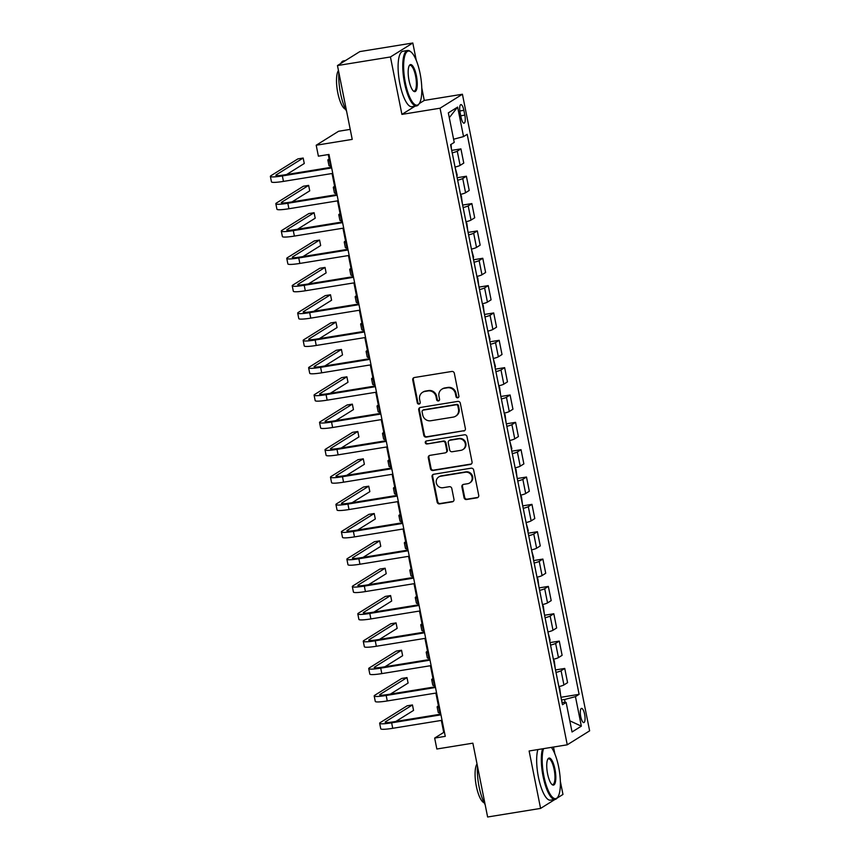 <?xml version="1.0" encoding="UTF-8"?>
<svg xmlns="http://www.w3.org/2000/svg" width="860" height="860" viewBox="0 0 860 860"><rect width="100%" height="100%" fill="white"/><g stroke="black" fill="none" stroke-linecap="round" stroke-linejoin="round"><path stroke-width="1.29" d="M457.735 397.815A1.548 1.462 -122 0 0 458.885 396.073L454.327 373.262A2.204 2.096 -122 0 0 451.822 371.456L414.38 377.519A2.204 2.096 -122 0 0 412.736 380.002L417.293 402.824A1.548 1.462 -122 0 0 419.562 403.899A1.548 1.462 -122 0 0 420.207 402.351L419.615 399.395A7.052 6.686 -122 0 1 424.894 391.45L428.011 390.945A7.052 6.686 -122 0 1 436.041 396.729L436.633 399.685A1.548 1.462 -122 0 0 438.912 400.76A1.548 1.462 -122 0 0 439.546 399.212L438.955 396.256A7.052 6.686 -122 0 1 444.244 388.312L447.361 387.806A7.052 6.686 -122 0 1 455.392 393.6L455.972 396.546A1.548 1.462 -122 0 0 457.735 397.815M441.879 389.193L442.481 388.817A7.052 6.686 -122 0 1 444.846 387.935L447.963 387.43A7.052 6.686 -122 0 1 455.993 393.213L456.585 396.17A1.548 1.462 -122 0 0 458.531 397.395M413.961 377.637A2.204 2.096 -122 0 0 413.337 379.625L417.895 402.448A1.548 1.462 -122 0 0 419.841 403.662M422.529 392.332L423.142 391.956A7.052 6.686 -122 0 1 425.506 391.063L428.624 390.558A7.052 6.686 -122 0 1 436.654 396.352L437.235 399.309A1.548 1.462 -122 0 0 439.18 400.534M584.617 714.273A7.192 2.118 80.8 0 0 581.532 708.393A7.192 2.118 80.8 0 0 580.747 716.692A7.192 2.118 80.8 0 0 583.832 722.583A7.192 2.118 80.8 0 0 584.617 714.273M464.056 497.714A2.204 2.096 -122 0 0 466.571 499.52L477.074 497.822A2.204 2.096 -122 0 0 478.719 495.338L473.656 470.001A2.204 2.096 -122 0 0 471.151 468.184L433.719 474.258A2.204 2.096 -122 0 0 432.064 476.741L437.127 502.079A2.204 2.096 -122 0 0 439.632 503.885L452.317 501.831A2.204 2.096 -122 0 0 453.972 499.348L451.801 488.502A2.204 2.096 -122 0 0 449.296 486.695L443.007 487.717A5.902 5.59 -122 0 1 438.74 476.967A5.902 5.59 -122 0 1 440.707 476.225L465.357 472.226A5.902 5.59 -122 0 1 469.625 482.976A5.902 5.59 -122 0 1 467.646 483.718L463.54 484.384A2.204 2.096 -122 0 0 461.895 486.867L464.056 497.714L464.669 497.338A2.204 2.096 -122 0 0 467.173 499.144L477.676 497.445A2.204 2.096 -122 0 0 478.096 497.327M416.294 60.415L412.811 43L390.44 56.964L337.464 65.553L352.224 139.385L316.2 145.232L318.383 156.165L328.982 154.445L445.254 736.353L434.665 738.073L436.848 749.006L472.871 743.169L487.62 817L540.585 808.411L554.979 799.434M390.44 56.964L401.91 114.391L440.051 108.209L567.256 744.803L529.115 750.984L540.585 808.411M463.723 431.043A2.204 2.096 -122 0 0 465.378 428.549L460.315 403.211A2.204 2.096 -122 0 0 457.81 401.405L420.368 407.479A2.204 2.096 -122 0 0 418.723 409.962L423.786 435.3A2.204 2.096 -122 0 0 426.291 437.106L464.335 430.656A2.204 2.096 -122 0 0 464.755 430.548M466.991 436.6L472.054 461.949A2.204 2.096 -122 0 1 470.398 464.432L432.967 470.495A2.204 2.096 -122 0 1 430.452 468.689L428.291 457.842A2.204 2.096 -122 0 1 429.935 455.359L445.125 452.897A2.204 2.096 -122 0 0 446.77 450.414L445.329 443.222A2.204 2.096 -122 0 0 442.825 441.406L427.022 443.975A1.548 1.462 -122 0 1 425.904 441.159A1.548 1.462 -122 0 1 426.42 440.965L464.475 434.794A2.204 2.096 -122 0 1 466.991 436.6M557.119 798.091L562.967 794.446L560.354 781.375M337.464 65.553L359.835 51.589L412.811 43M460.121 112.66L461.078 117.465A6.966 2.053 80.8 0 0 464.067 123.173A6.966 2.053 80.8 0 0 464.83 115.132L463.862 110.317A6.966 2.053 80.8 0 0 460.874 104.608A6.966 2.053 80.8 0 0 460.121 112.66M440.051 108.209L462.422 94.245L589.627 730.839L567.256 744.803M449.285 117.691L457.638 107.07L448.329 112.875L454.231 142.416L450.575 144.695L562.472 704.727L566.138 702.437L561.999 702.351M457.638 107.07L463.54 136.6L453.596 139.234M560.989 697.277L579.103 694.342L467.195 134.321L463.54 136.6M579.103 694.342L575.447 696.632L581.349 726.163L572.04 731.978L566.138 702.437M350.213 129.376L338.571 131.268L316.2 145.232M419.271 103.555L424.281 100.427L421.776 87.903M424.281 100.427L462.422 94.245M554.861 753.897L553.485 747.028M441.331 720.422L443.728 732.408L434.665 738.073M328.262 154.564L330.82 167.367M332.057 173.516L336.292 194.715M337.518 200.864L341.753 222.063M342.979 228.201L347.214 249.4M348.44 255.549L352.675 276.748M353.911 282.897L358.147 304.096M359.373 310.245L363.608 331.444M364.833 337.582L369.069 358.781M370.305 364.93L374.541 386.129M375.766 392.278L380.002 413.477M381.227 419.615L385.463 440.825M386.688 446.963L390.924 468.162M392.16 474.312L396.395 495.51M397.621 501.659L401.856 522.858M403.082 528.997L407.317 550.196M408.554 556.345L412.789 577.544M414.015 583.693L418.25 604.892M419.476 611.041L423.711 632.24M424.937 638.378L429.172 659.577M430.409 665.726L434.644 686.925M435.869 693.074L440.105 714.273M565.138 702.416L564.558 699.513L561.537 699.997M444.448 732.29L443.728 732.408M451.704 150.382L460.928 148.887L457.262 151.166A8.987 1.053 168.7 0 1 452.209 152.865M455.048 167.076A8.987 1.053 168.7 0 0 460.111 165.389L463.766 163.099L460.928 148.887M457.176 177.719L466.389 176.225L462.734 178.514A8.987 1.053 168.7 0 1 457.671 180.202M460.508 194.424A8.987 1.053 168.7 0 0 465.572 192.737L469.227 190.447L466.389 176.225M462.637 205.067L471.85 203.573L468.195 205.862A8.987 1.053 168.7 0 1 463.131 207.55M465.969 221.773A8.987 1.053 168.7 0 0 471.033 220.074L474.698 217.795L471.85 203.573M468.098 232.415L477.321 230.921L473.656 233.2A8.987 1.053 168.7 0 1 468.592 234.898M471.441 249.12A8.987 1.053 168.7 0 0 476.504 247.422L480.159 245.143L477.321 230.921M473.57 259.763L482.783 258.269L479.127 260.548A8.987 1.053 168.7 0 1 474.064 262.246M476.902 276.458A8.987 1.053 168.7 0 0 481.965 274.77L485.62 272.48L482.783 258.269M479.031 287.1L488.243 285.606L484.588 287.896A8.987 1.053 168.7 0 1 479.525 289.583M482.363 303.806A8.987 1.053 168.7 0 0 487.426 302.118L491.081 299.828L488.243 285.606M484.492 314.448L493.704 312.954L490.049 315.244A8.987 1.053 168.7 0 1 484.986 316.931M487.835 331.154A8.987 1.053 168.7 0 0 492.887 329.455L496.553 327.176L493.704 312.954M489.953 341.796L499.176 340.302L495.51 342.581A8.987 1.053 168.7 0 1 490.458 344.279M493.296 358.502A8.987 1.053 168.7 0 0 498.359 356.803L502.014 354.524L499.176 340.302M495.424 369.144L504.637 367.65L500.982 369.929A8.987 1.053 168.7 0 1 495.919 371.627M498.757 385.839A8.987 1.053 168.7 0 0 503.82 384.151L507.475 381.862L504.637 367.65M500.885 396.481L510.098 394.987L506.443 397.277A8.987 1.053 168.7 0 1 501.38 398.965M504.218 413.187A8.987 1.053 168.7 0 0 509.281 411.499L512.947 409.209L510.098 394.987M506.346 423.829L515.57 422.335L511.904 424.625A8.987 1.053 168.7 0 1 506.841 426.313M509.69 440.535A8.987 1.053 168.7 0 0 514.753 438.837L518.408 436.558L515.57 422.335M511.818 451.177L521.031 449.683L517.376 451.962A8.987 1.053 168.7 0 1 512.313 453.661M515.151 467.872A8.987 1.053 168.7 0 0 520.214 466.185L523.869 463.906L521.031 449.683M517.279 478.525L526.492 477.031L522.837 479.31A8.987 1.053 168.7 0 1 517.774 480.998M520.612 495.22A8.987 1.053 168.7 0 0 525.675 493.533L529.33 491.243L526.492 477.031M522.74 505.863L531.953 504.368L528.298 506.658A8.987 1.053 168.7 0 1 523.235 508.346M526.083 522.568A8.987 1.053 168.7 0 0 531.136 520.87L534.802 518.591L531.953 504.368M528.201 533.211L537.425 531.716L533.759 533.995A8.987 1.053 168.7 0 1 528.707 535.694M531.544 549.916A8.987 1.053 168.7 0 0 536.608 548.218L540.263 545.939L537.425 531.716M533.673 560.559L542.886 559.064L539.231 561.343A8.987 1.053 168.7 0 1 534.167 563.042M537.005 577.254A8.987 1.053 168.7 0 0 542.069 575.566L545.724 573.276L542.886 559.064M539.134 587.896L548.347 586.402L544.692 588.692A8.987 1.053 168.7 0 1 539.629 590.379M542.466 604.601A8.987 1.053 168.7 0 0 547.53 602.914L551.196 600.624L548.347 586.402M544.595 615.244L553.818 613.75L550.153 616.039A8.987 1.053 168.7 0 1 545.089 617.727M547.938 631.949A8.987 1.053 168.7 0 0 553.001 630.251L556.657 627.972L553.818 613.75M550.067 642.592L559.279 641.098L555.625 643.377A8.987 1.053 168.7 0 1 550.561 645.075M553.399 659.297A8.987 1.053 168.7 0 0 558.462 657.599L562.117 655.32L559.279 641.098M555.528 669.94L564.74 668.446L561.086 670.725A8.987 1.053 168.7 0 1 556.022 672.423M558.86 686.635A8.987 1.053 168.7 0 0 563.923 684.947L567.578 682.657L564.74 668.446M564.558 699.513L575.447 696.632M581.349 726.163L569.804 720.809M401.91 114.391L415.079 106.178M419.949 407.597A2.204 2.096 -122 0 0 419.325 409.586L424.388 434.923A2.204 2.096 -122 0 0 426.893 436.729L464.335 430.656M457.875 406.049A1.548 1.462 -122 0 0 456.123 404.781L423.26 410.113A1.548 1.462 -122 0 0 422.099 411.854L422.722 414.961A7.052 6.686 -122 0 0 430.752 420.755L453.22 417.111A7.052 6.686 -122 0 0 458.498 409.166L457.875 406.049L458.477 405.673A1.548 1.462 -122 0 0 456.724 404.404L456.123 404.781M422.744 410.306L423.346 409.93A1.548 1.462 -122 0 1 423.862 409.736L456.724 404.404M455.574 416.229L456.187 415.853A7.052 6.686 -122 0 0 459.1 408.79L458.498 409.166M458.477 405.673L459.1 408.79M429.516 455.477A2.204 2.096 -122 0 0 428.893 457.466L431.064 468.313A2.204 2.096 -122 0 0 433.569 470.119L471 464.056A2.204 2.096 -122 0 0 471.42 463.938M445.856 452.618L446.469 452.242A2.204 2.096 -122 0 0 447.372 450.038L445.942 442.846A2.204 2.096 -122 0 0 443.427 441.029L427.022 443.975M426.227 441.008A1.548 1.462 -122 0 0 427.624 443.599M460.874 450.339A5.902 5.59 -122 0 0 464.981 442.631A5.902 5.59 -122 0 0 458.584 438.858L449.898 440.266A2.204 2.096 -122 0 0 448.243 442.75L449.683 449.941A2.204 2.096 -122 0 0 452.188 451.747L460.874 450.339M462.852 449.608L463.454 449.221A5.902 5.59 -122 0 0 459.186 438.482L458.584 438.858M449.156 440.546L449.758 440.159A2.204 2.096 -122 0 1 450.5 439.89L459.186 438.482M463.121 484.502A2.204 2.096 -122 0 0 462.497 486.491L464.669 497.338M469.625 482.976L470.226 482.6A5.902 5.59 -122 0 0 465.959 471.85L465.357 472.226M438.74 476.967L439.342 476.59A5.902 5.59 -122 0 1 441.32 475.849L465.959 471.85M433.3 474.376A2.204 2.096 -122 0 0 432.666 476.365L437.729 501.702A2.204 2.096 -122 0 0 440.245 503.508L452.93 501.455A2.204 2.096 -122 0 0 453.349 501.337M451.414 148.909L451.07 144.383M329.144 158.96L328.498 159.369A16.845 1.978 -11.3 0 0 327.864 160.089A16.845 1.978 -11.3 0 0 329.466 160.594M327.864 160.089L328.961 165.561A16.845 1.978 -11.3 0 0 330.562 166.066M286.584 174.548L304.268 163.507L303.171 158.036L297.882 158.896L271.007 175.676A16.845 1.978 -11.3 0 0 270.373 176.397A16.845 1.978 -11.3 0 0 282.36 175.924L331.67 167.926M270.373 176.397L271.47 181.869A16.845 1.978 -11.3 0 0 283.456 181.395L332.766 173.398M331.541 167.249L283.875 174.978A11.234 1.322 168.7 0 1 275.877 175.3A11.234 1.322 168.7 0 1 276.296 174.816L303.171 158.036M456.875 176.257L457.197 175.042L455.209 167.893M334.604 186.308L333.959 186.706A16.845 1.978 -11.3 0 0 333.325 187.437A16.845 1.978 -11.3 0 0 334.938 187.942M333.325 187.437L334.422 192.898A16.845 1.978 -11.3 0 0 336.023 193.403M462.347 203.605L461.347 195.822L460.67 195.231M340.076 213.645L339.421 214.054A16.845 1.978 -11.3 0 0 338.797 214.774A16.845 1.978 -11.3 0 0 340.399 215.279M338.797 214.774L339.883 220.246A16.845 1.978 -11.3 0 0 341.495 220.751M467.808 230.953L466.819 223.17L466.131 222.579M345.537 240.993L344.892 241.402A16.845 1.978 -11.3 0 0 344.258 242.122A16.845 1.978 -11.3 0 0 345.86 242.627M344.258 242.122L345.354 247.594A16.845 1.978 -11.3 0 0 346.956 248.099M292.056 201.885L309.729 190.845L308.643 185.384L303.344 186.244L276.469 203.014A16.845 1.978 -11.3 0 0 275.834 203.745A16.845 1.978 -11.3 0 0 287.82 203.272L337.142 195.274M275.834 203.745L276.931 209.216A16.845 1.978 -11.3 0 0 288.917 208.744L338.227 200.745M337.002 194.596L289.336 202.326A11.234 1.322 168.7 0 1 281.349 202.637A11.234 1.322 168.7 0 1 281.768 202.154L308.643 185.384M297.517 229.233L315.201 218.193L314.104 212.721L308.804 213.581L281.929 230.362A16.845 1.978 -11.3 0 0 281.306 231.082A16.845 1.978 -11.3 0 0 293.292 230.62L342.602 222.622M281.306 231.082L282.392 236.554A16.845 1.978 -11.3 0 0 294.378 236.081L343.688 228.094M342.463 221.945L294.797 229.674A11.234 1.322 168.7 0 1 286.81 229.986A11.234 1.322 168.7 0 1 287.229 229.502L314.104 212.721M302.978 256.581L320.662 245.541L319.565 240.069L314.276 240.929L287.39 257.71A16.845 1.978 -11.3 0 0 286.767 258.43A16.845 1.978 -11.3 0 0 298.753 257.957L348.063 249.97M286.767 258.43L287.863 263.902A16.845 1.978 -11.3 0 0 299.85 263.429L349.16 255.431M347.935 249.292L300.269 257.022A11.234 1.322 168.7 0 1 292.271 257.333A11.234 1.322 168.7 0 1 292.69 256.85L319.565 240.069M473.269 258.29L473.591 257.075L471.602 249.927M350.998 268.341L350.353 268.75A16.845 1.978 -11.3 0 0 349.719 269.47A16.845 1.978 -11.3 0 0 351.321 269.975M349.719 269.47L350.815 274.942A16.845 1.978 -11.3 0 0 352.417 275.447M308.45 283.918L326.123 272.889L325.037 267.417L319.737 268.277L292.862 285.058A16.845 1.978 -11.3 0 0 292.228 285.778A16.845 1.978 -11.3 0 0 304.214 285.305L353.524 277.307M292.228 285.778L293.325 291.25A16.845 1.978 -11.3 0 0 305.311 290.777L354.621 282.779M353.395 276.63L305.73 284.359A11.234 1.322 168.7 0 1 297.732 284.681A11.234 1.322 168.7 0 1 298.162 284.198L325.037 267.417M420.088 73.508A27.402 8.084 80.8 0 0 411.005 51.976A27.402 8.084 80.8 0 0 405.339 82.71A27.402 8.084 80.8 0 0 419.347 103.447A27.402 8.084 80.8 0 0 420.088 73.508M419.347 103.447L418.874 104.168A28.079 8.277 -99.2 0 1 416.573 105.931A28.079 8.277 -99.2 0 1 404.522 82.936A28.079 8.277 -99.2 0 1 407.586 50.493A28.079 8.277 -99.2 0 1 410.317 51.439L411.005 51.976M416.401 75.809A13.706 4.042 -99.2 0 1 413.563 91.171A13.706 4.042 -99.2 0 1 409.027 80.41A13.706 4.042 -99.2 0 1 409.392 65.446A13.706 4.042 -99.2 0 1 416.401 75.809M413.219 90.859A13.029 3.838 80.8 0 0 414.165 91.074A13.029 3.838 80.8 0 0 415.584 76.024A13.029 3.838 80.8 0 0 409.994 65.349A13.029 3.838 80.8 0 0 409.166 65.844M346.591 111.241A28.079 8.277 -99.2 0 1 340.528 93.31A28.079 8.277 -99.2 0 1 338.872 72.616M340.818 63.457A28.079 8.277 -99.2 0 1 343.591 60.877L345.451 60.566M345.548 109.263A20.221 5.955 -99.2 0 1 337.776 92.772A20.221 5.955 -99.2 0 1 338.453 70.498M416.573 105.931L411.908 106.683A28.079 8.277 -99.2 0 1 399.857 83.689A28.079 8.277 -99.2 0 1 402.921 51.256L407.586 50.493M543.541 748.641A27.402 8.084 80.8 0 0 543.907 776.182A27.402 8.084 80.8 0 0 557.914 796.919A27.402 8.084 80.8 0 0 558.656 766.98A27.402 8.084 80.8 0 0 551.367 747.372M557.914 796.919L557.441 797.639A28.079 8.277 -99.2 0 1 555.141 799.402A28.079 8.277 -99.2 0 1 543.09 776.408A28.079 8.277 -99.2 0 1 542.52 748.813M554.969 769.281A13.706 4.042 -99.2 0 1 552.141 784.653A13.706 4.042 -99.2 0 1 547.594 773.882A13.706 4.042 -99.2 0 1 547.96 758.918A13.706 4.042 -99.2 0 1 554.969 769.281M551.787 784.341A13.029 3.838 80.8 0 0 552.733 784.546A13.029 3.838 80.8 0 0 554.152 769.496A13.029 3.838 80.8 0 0 548.562 758.821A13.029 3.838 80.8 0 0 547.734 759.316M485.169 804.713A28.079 8.277 -99.2 0 1 479.095 786.782A28.079 8.277 -99.2 0 1 477.45 766.088M484.126 802.735A20.221 5.955 -99.2 0 1 476.343 786.244A20.221 5.955 -99.2 0 1 477.02 763.97M555.141 799.402L550.475 800.155A28.079 8.277 -99.2 0 1 538.424 777.161A28.079 8.277 -99.2 0 1 537.865 749.565M478.74 285.638L477.741 277.866L477.063 277.275M356.459 295.69L355.814 296.087A16.845 1.978 -11.3 0 0 355.191 296.818A16.845 1.978 -11.3 0 0 356.792 297.313M355.191 296.818L356.276 302.279A16.845 1.978 -11.3 0 0 357.878 302.785M484.202 312.986L483.212 305.203L482.524 304.612M361.931 323.027L361.275 323.435A16.845 1.978 -11.3 0 0 360.652 324.156A16.845 1.978 -11.3 0 0 362.254 324.661M360.652 324.156L361.748 329.627A16.845 1.978 -11.3 0 0 363.35 330.132M489.662 340.334L489.985 339.119L487.996 331.96M367.392 350.375L366.747 350.783A16.845 1.978 -11.3 0 0 366.113 351.504A16.845 1.978 -11.3 0 0 367.714 352.009M366.113 351.504L367.209 356.975A16.845 1.978 -11.3 0 0 368.811 357.481M495.123 367.671L495.446 366.457L493.457 359.308M372.853 377.723L372.208 378.12A16.845 1.978 -11.3 0 0 371.574 378.851A16.845 1.978 -11.3 0 0 373.186 379.357M371.574 378.851L372.67 384.323A16.845 1.978 -11.3 0 0 374.272 384.818M500.595 395.019L499.596 387.247L498.918 386.656M378.325 405.071L377.669 405.469A16.845 1.978 -11.3 0 0 377.046 406.2A16.845 1.978 -11.3 0 0 378.647 406.694M377.046 406.2L378.131 411.66A16.845 1.978 -11.3 0 0 379.744 412.166M313.911 311.266L331.594 300.226L330.498 294.765L325.198 295.625L298.323 312.395A16.845 1.978 -11.3 0 0 297.689 313.126A16.845 1.978 -11.3 0 0 309.675 312.653L358.996 304.655M297.689 313.126L298.786 318.587A16.845 1.978 -11.3 0 0 310.772 318.125L360.082 310.127M358.856 303.978L311.191 311.707A11.234 1.322 168.7 0 1 303.204 312.019A11.234 1.322 168.7 0 1 303.623 311.535L330.498 294.765M319.372 338.614L337.055 327.574L335.959 322.102L330.659 322.962L303.784 339.743A16.845 1.978 -11.3 0 0 303.161 340.463A16.845 1.978 -11.3 0 0 315.147 340.001L364.457 332.003M303.161 340.463L304.246 345.935A16.845 1.978 -11.3 0 0 316.233 345.462L365.554 337.475M364.317 331.326L316.652 339.055A11.234 1.322 168.7 0 1 308.665 339.367A11.234 1.322 168.7 0 1 309.084 338.883L335.959 322.102M324.833 365.962L342.517 354.922L341.42 349.45L336.131 350.31L309.256 367.091A16.845 1.978 -11.3 0 0 308.622 367.811A16.845 1.978 -11.3 0 0 320.608 367.338L369.918 359.351M308.622 367.811L309.718 373.283A16.845 1.978 -11.3 0 0 321.704 372.81L371.015 364.812M369.789 358.674L322.124 366.403A11.234 1.322 168.7 0 1 314.126 366.715A11.234 1.322 168.7 0 1 314.545 366.231L341.42 349.45M330.304 393.3L347.977 382.27L346.892 376.798L341.592 377.658L314.717 394.439A16.845 1.978 -11.3 0 0 314.083 395.159A16.845 1.978 -11.3 0 0 326.069 394.686L375.39 386.688M314.083 395.159L315.179 400.631A16.845 1.978 -11.3 0 0 327.165 400.158L376.476 392.16M375.25 386.011L327.585 393.74A11.234 1.322 168.7 0 1 319.598 394.063A11.234 1.322 168.7 0 1 320.017 393.579L346.892 376.798M335.765 420.647L353.449 409.607L352.353 404.146L347.053 404.995L320.178 421.776A16.845 1.978 -11.3 0 0 319.554 422.507A16.845 1.978 -11.3 0 0 331.541 422.034L380.851 414.036M319.554 422.507L320.64 427.968A16.845 1.978 -11.3 0 0 332.627 427.506L381.937 419.508M380.711 413.359L333.046 421.088A11.234 1.322 168.7 0 1 325.058 421.4A11.234 1.322 168.7 0 1 325.478 420.916L352.353 404.146M506.056 422.367L505.067 414.584L504.379 413.993M383.786 432.408L383.141 432.816A16.845 1.978 -11.3 0 0 382.506 433.537A16.845 1.978 -11.3 0 0 384.108 434.042M382.506 433.537L383.603 439.008A16.845 1.978 -11.3 0 0 385.205 439.514M341.226 447.995L358.91 436.955L357.814 431.483L352.525 432.344L325.639 449.124A16.845 1.978 -11.3 0 0 325.015 449.844A16.845 1.978 -11.3 0 0 337.002 449.382L386.312 441.384M325.015 449.844L326.112 455.316A16.845 1.978 -11.3 0 0 338.098 454.843L387.409 446.845M386.183 440.707L338.517 448.436A11.234 1.322 168.7 0 1 330.519 448.748A11.234 1.322 168.7 0 1 330.939 448.264L357.814 431.483M511.517 449.715L511.84 448.501L509.851 441.341M389.247 459.756L388.602 460.164A16.845 1.978 -11.3 0 0 387.967 460.885A16.845 1.978 -11.3 0 0 389.569 461.39M387.967 460.885L389.064 466.356A16.845 1.978 -11.3 0 0 390.666 466.862M346.698 475.344L364.371 464.303L363.285 458.831L357.986 459.691L331.111 476.472A16.845 1.978 -11.3 0 0 330.476 477.192A16.845 1.978 -11.3 0 0 342.463 476.719L391.773 468.721M330.476 477.192L331.573 482.664A16.845 1.978 -11.3 0 0 343.559 482.191L392.869 474.193M391.644 468.055L343.978 475.784A11.234 1.322 168.7 0 1 335.981 476.096A11.234 1.322 168.7 0 1 336.41 475.612L363.285 458.831M516.989 477.053L515.989 469.281L515.312 468.689M394.708 487.104L394.063 487.502A16.845 1.978 -11.3 0 0 393.439 488.233A16.845 1.978 -11.3 0 0 395.041 488.738M393.439 488.233L394.525 493.694A16.845 1.978 -11.3 0 0 396.127 494.199M352.159 502.681L369.843 491.651L368.746 486.179L363.447 487.039L336.572 503.81A16.845 1.978 -11.3 0 0 335.938 504.54A16.845 1.978 -11.3 0 0 347.924 504.067L397.245 496.069M335.938 504.54L337.034 510.012A16.845 1.978 -11.3 0 0 349.02 509.539L398.331 501.541M397.105 495.392L349.44 503.121A11.234 1.322 168.7 0 1 341.452 503.433A11.234 1.322 168.7 0 1 341.871 502.96L368.746 486.179M522.45 504.401L521.461 496.628L520.773 496.037M400.179 514.452L399.535 514.85A16.845 1.978 -11.3 0 0 398.9 515.57A16.845 1.978 -11.3 0 0 400.502 516.075M398.9 515.57L399.997 521.042A16.845 1.978 -11.3 0 0 401.598 521.547M357.62 530.029L375.304 518.988L374.207 513.527L368.908 514.377L342.033 531.158A16.845 1.978 -11.3 0 0 341.409 531.888A16.845 1.978 -11.3 0 0 353.395 531.415L402.706 523.417M341.409 531.888L342.495 537.35A16.845 1.978 -11.3 0 0 354.481 536.887L403.802 528.889M402.566 522.74L354.9 530.469A11.234 1.322 168.7 0 1 346.913 530.781A11.234 1.322 168.7 0 1 347.332 530.298L374.207 513.527M527.911 531.749L528.233 530.534L526.245 523.375M405.64 541.789L404.995 542.198A16.845 1.978 -11.3 0 0 404.361 542.918A16.845 1.978 -11.3 0 0 405.963 543.423M404.361 542.918L405.458 548.39A16.845 1.978 -11.3 0 0 407.06 548.895M363.081 557.377L380.765 546.337L379.668 540.865L374.379 541.725L347.504 558.505A16.845 1.978 -11.3 0 0 346.87 559.226A16.845 1.978 -11.3 0 0 358.856 558.763L408.167 550.765M346.87 559.226L347.967 564.697A16.845 1.978 -11.3 0 0 359.953 564.225L409.263 556.226M408.038 550.088L360.372 557.817A11.234 1.322 168.7 0 1 352.374 558.129A11.234 1.322 168.7 0 1 352.793 557.645L379.668 540.865M533.372 559.086L533.694 557.871L531.706 550.722M411.101 569.137L410.456 569.546A16.845 1.978 -11.3 0 0 409.822 570.266A16.845 1.978 -11.3 0 0 411.435 570.771M409.822 570.266L410.919 575.738A16.845 1.978 -11.3 0 0 412.52 576.243M368.553 584.714L386.226 573.684L385.14 568.213L379.84 569.073L352.965 585.853A16.845 1.978 -11.3 0 0 352.331 586.574A16.845 1.978 -11.3 0 0 364.317 586.101L413.638 578.103M352.331 586.574L353.428 592.045A16.845 1.978 -11.3 0 0 365.414 591.572L414.724 583.574M413.499 577.425L365.833 585.155A11.234 1.322 168.7 0 1 357.846 585.477A11.234 1.322 168.7 0 1 358.265 584.993L385.14 568.213M538.844 586.434L537.844 578.662L537.167 578.071M416.573 596.485L415.917 596.883A16.845 1.978 -11.3 0 0 415.294 597.614A16.845 1.978 -11.3 0 0 416.896 598.119M415.294 597.614L416.38 603.075A16.845 1.978 -11.3 0 0 417.992 603.58M544.305 613.782L543.316 605.999L542.628 605.408M422.034 623.822L421.389 624.231A16.845 1.978 -11.3 0 0 420.755 624.951A16.845 1.978 -11.3 0 0 422.357 625.457M420.755 624.951L421.851 630.423A16.845 1.978 -11.3 0 0 423.453 630.928M549.766 641.13L550.088 639.915L548.1 632.756M427.495 651.17L426.85 651.579A16.845 1.978 -11.3 0 0 426.216 652.299A16.845 1.978 -11.3 0 0 427.829 652.804M426.216 652.299L427.312 657.771A16.845 1.978 -11.3 0 0 428.914 658.276M555.237 668.467L554.238 660.695L553.561 660.104M432.956 678.518L432.311 678.916A16.845 1.978 -11.3 0 0 431.688 679.647A16.845 1.978 -11.3 0 0 433.289 680.153M431.688 679.647L432.773 685.119A16.845 1.978 -11.3 0 0 434.375 685.613M560.698 695.815L559.709 688.043L559.021 687.452M438.428 705.866L437.783 706.264A16.845 1.978 -11.3 0 0 437.149 706.995A16.845 1.978 -11.3 0 0 438.75 707.49M437.149 706.995L438.245 712.456A16.845 1.978 -11.3 0 0 439.847 712.962M374.014 612.062L391.698 601.022L390.601 595.561L385.301 596.421L358.426 613.191A16.845 1.978 -11.3 0 0 357.803 613.922A16.845 1.978 -11.3 0 0 369.789 613.449L419.099 605.451M357.803 613.922L358.889 619.383A16.845 1.978 -11.3 0 0 370.875 618.92L420.196 610.922M418.96 604.774L371.294 612.503A11.234 1.322 168.7 0 1 363.307 612.814A11.234 1.322 168.7 0 1 363.726 612.331L390.601 595.561M379.475 639.41L397.159 628.37L396.062 622.898L390.773 623.758L363.887 640.539A16.845 1.978 -11.3 0 0 363.264 641.259A16.845 1.978 -11.3 0 0 375.25 640.797L424.56 632.799M363.264 641.259L364.361 646.731A16.845 1.978 -11.3 0 0 376.347 646.258L425.657 638.27M424.431 632.121L376.766 639.851A11.234 1.322 168.7 0 1 368.768 640.163A11.234 1.322 168.7 0 1 369.187 639.679L396.062 622.898M384.947 666.758L402.62 655.718L401.534 650.246L396.234 651.106L369.359 667.887A16.845 1.978 -11.3 0 0 368.725 668.607A16.845 1.978 -11.3 0 0 380.711 668.134L430.021 660.147M368.725 668.607L369.821 674.079A16.845 1.978 -11.3 0 0 381.808 673.606L431.118 665.608M429.892 659.47L382.227 667.199A11.234 1.322 168.7 0 1 374.229 667.51A11.234 1.322 168.7 0 1 374.659 667.027L401.534 650.246M390.408 694.095L408.091 683.066L406.995 677.594L401.695 678.454L374.82 695.235A16.845 1.978 -11.3 0 0 374.186 695.955A16.845 1.978 -11.3 0 0 386.172 695.482L435.493 687.484M374.186 695.955L375.283 701.427A16.845 1.978 -11.3 0 0 387.269 700.954L436.579 692.956M435.353 686.807L387.688 694.536A11.234 1.322 168.7 0 1 379.701 694.858A11.234 1.322 168.7 0 1 380.12 694.375L406.995 677.594M395.869 721.443L413.552 710.403L412.456 704.942L407.156 705.802L380.281 722.572A16.845 1.978 -11.3 0 0 379.658 723.303A16.845 1.978 -11.3 0 0 391.644 722.83L440.954 714.832M379.658 723.303L380.743 728.764A16.845 1.978 -11.3 0 0 392.73 728.302L442.051 720.304M440.815 714.155L393.149 721.884A11.234 1.322 168.7 0 1 385.162 722.196A11.234 1.322 168.7 0 1 385.581 721.712L412.456 704.942M460.111 165.389L457.262 151.166M465.572 192.737L462.734 178.514M471.033 220.074L468.195 205.862M476.504 247.422L473.656 233.2M481.965 274.77L479.127 260.548M487.426 302.118L484.588 287.896M492.887 329.455L490.049 315.244M498.359 356.803L495.51 342.581M503.82 384.151L500.982 369.929M509.281 411.499L506.443 397.277M514.753 438.837L511.904 424.625M520.214 466.185L517.376 451.962M525.675 493.533L522.837 479.31M531.136 520.87L528.298 506.658M536.608 548.218L533.759 533.995M542.069 575.566L539.231 561.343M547.53 602.914L544.692 588.692M553.001 630.251L550.153 616.039M558.462 657.599L555.625 643.377M563.923 684.947L561.086 670.725M459.842 110.972L463.862 110.317M460.745 115.788L464.83 115.132M455.993 393.213L455.392 393.6M447.963 387.43L447.361 387.806M444.846 387.935L444.244 388.312M437.235 399.309L436.633 399.685M436.654 396.352L436.041 396.729M428.624 390.558L428.011 390.945M425.506 391.063L424.894 391.45M417.895 402.448L417.293 402.824M413.337 379.625L412.736 380.002M456.585 396.17L455.972 396.546M426.893 436.729L426.291 437.106M424.388 434.923L423.786 435.3M419.325 409.586L418.723 409.962M423.862 409.736L423.26 410.113M471 464.056L470.398 464.432M433.569 470.119L432.967 470.495M431.064 468.313L430.452 468.689M428.893 457.466L428.291 457.842M447.372 450.038L446.77 450.414M445.942 442.846L445.329 443.222M443.427 441.029L442.825 441.406M450.5 439.89L449.898 440.266M462.497 486.491L461.895 486.867M441.32 475.849L440.707 476.225M452.93 501.455L452.317 501.831M440.245 503.508L439.632 503.885M437.729 501.702L437.127 502.079M432.666 476.365L432.064 476.741M477.676 497.445L477.074 497.822M467.173 499.144L466.571 499.52M282.36 175.924L283.456 181.395M276.296 174.816L276.458 175.58M287.82 203.272L288.917 208.744M281.768 202.154L281.919 202.928M293.292 230.62L294.378 236.081M287.229 229.502L287.38 230.276M298.753 257.957L299.85 263.429M292.69 256.85L292.841 257.613M304.214 285.305L305.311 290.777M298.162 284.198L298.312 284.961M309.675 312.653L310.772 318.125M303.623 311.535L303.773 312.309M315.147 340.001L316.233 345.462M309.084 338.883L309.235 339.657M320.608 367.338L321.704 372.81M314.545 366.231L314.706 366.994M326.069 394.686L327.165 400.158M320.017 393.579L320.167 394.342M331.541 422.034L332.627 427.506M325.478 420.916L325.628 421.69M337.002 449.382L338.098 454.843M330.939 448.264L331.089 449.027M342.463 476.719L343.559 482.191M336.41 475.612L336.561 476.375M347.924 504.067L349.02 509.539M341.871 502.96L342.022 503.723M353.395 531.415L354.481 536.887M347.332 530.298L347.483 531.072M358.856 558.763L359.953 564.225M352.793 557.645L352.955 558.409M364.317 586.101L365.414 591.572M358.265 584.993L358.416 585.757M369.789 613.449L370.875 618.92M363.726 612.331L363.877 613.105M375.25 640.797L376.347 646.258M369.187 639.679L369.348 640.453M380.711 668.134L381.808 673.606M374.659 667.027L374.81 667.79M386.172 695.482L387.269 700.954M380.12 694.375L380.27 695.138M391.644 722.83L392.73 728.302M385.581 721.712L385.731 722.486"/></g></svg>

